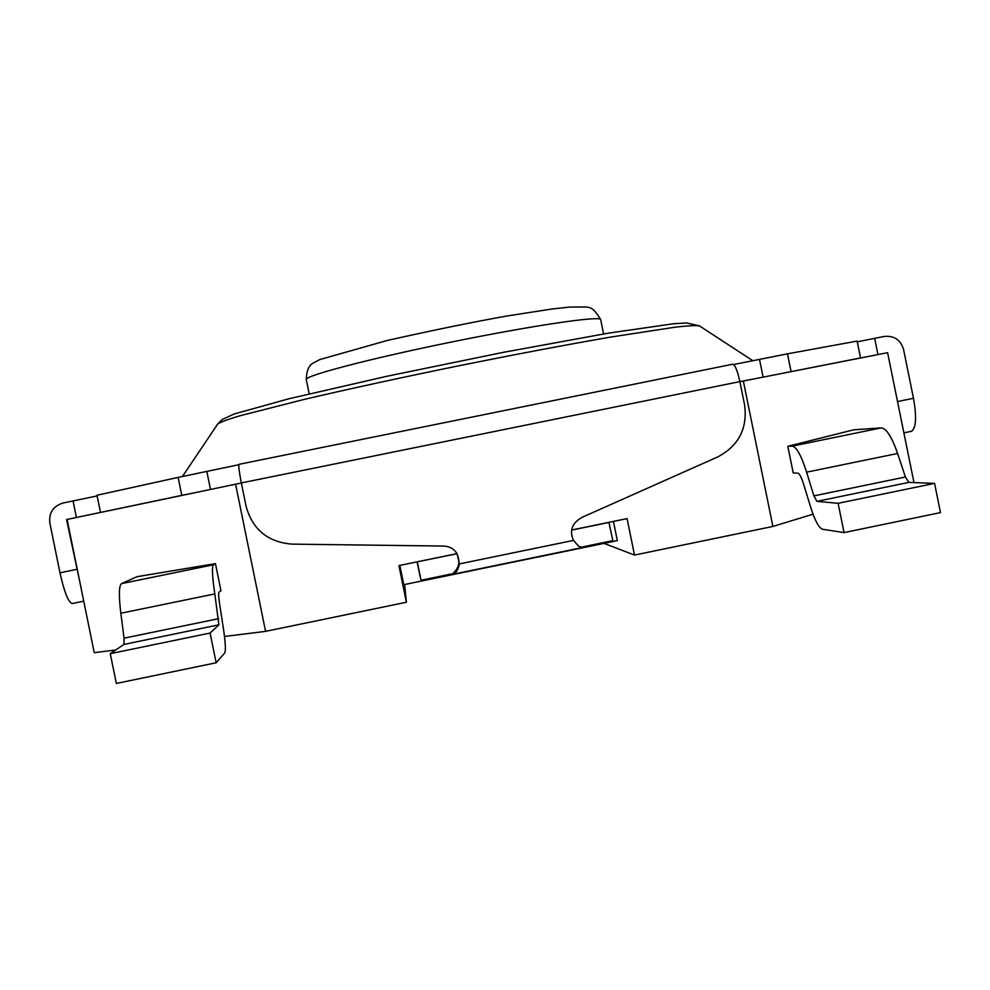 <?xml version="1.0" encoding="UTF-8"?>
<svg xmlns="http://www.w3.org/2000/svg" width="990" height="990" viewBox="0 0 990 990"><rect width="100%" height="100%" fill="white"/><g stroke="black" fill="none" stroke-linecap="round" stroke-linejoin="round"><path stroke-width="1.49" d="M455.945 552.197L456.86 553.744C460.511 561.38 459.113 568.025 452.653 573.717L453.036 574.274C456.019 573.26 458.147 569.807 459.422 563.916L573.47 540.404L578.556 546.121L582.405 547.557L579.2 546.48M459.422 563.916L457.132 553.992C454.2 548.67 449.237 546.034 442.233 546.047L292.001 544.129C267.844 542.173 252.537 529.539 246.089 506.236L241.337 482.922C239.135 471.624 238.38 465.424 239.097 464.298L732.761 364.209C735.026 364.716 737.402 370.507 739.876 381.608L744.554 404.65C747.722 428.336 738.8 445.748 717.799 456.885L582.244 517.263C572.072 522.856 569.139 530.566 573.47 540.404M613.429 521.408L617.339 540.627L403.759 584.706L399.824 565.389M241.362 483.033L235.595 484.197L265.567 631.36L406.395 602.242L398.933 565.575L456.86 553.744M813.025 514.206L772.881 526.445L634.491 555.068L627.078 518.599L571.762 529.984M456.811 553.658L417.273 561.8M772.881 526.445L743.341 381.014L739.901 381.719M406.395 602.242L404.625 584.521M265.567 631.36L224.495 636.471M115.706 649.997L94.236 652.658L67.085 519.441L181.789 495.384L178.126 477.403L238.85 464.718M913.98 482.588L887.597 352.688L778.759 374.059L860.545 357.922L857.13 341.092L787.471 353.838L791.072 371.559M857.575 358.578L860.545 357.922M235.595 484.197L102.366 512.065M194.448 492.81L181.789 495.384M66.578 519.577L80.004 582.788M897.522 401.556L913.473 398.289L903.561 349.47C900.615 339.855 894.193 335.511 884.28 336.439L857.278 341.835M913.473 398.289C916.802 417.285 916.121 428.286 911.431 431.306L910.949 431.38M733.689 364.518L787.471 353.838M100.485 512.387L96.983 495.26L178.126 477.403M72.505 603.455L72.183 603.541C68.322 602.242 64.263 591.995 59.982 572.789L49.834 522.98C48.782 512.808 53.175 506.15 63.014 503.031L97.119 495.928M634.491 555.068L603.974 543.386M216.154 662.768L116.35 683.459L110.274 653.672L123.923 644.428L124.059 638.179L120.83 613.243C118.689 595.473 118.924 585.597 121.547 583.617L137.09 576.675L215.449 563.632L213.432 564.783C211.761 566.565 212.207 576.279 214.805 593.913L218.901 624.814L210.103 633.043L216.154 662.768L224.668 653.103C225.93 650.801 225.497 642.56 223.381 628.378L219.607 603.888C218.567 596.896 218.369 592.985 219.013 592.144L220.968 590.683L215.449 563.632M778.759 374.059L743.341 381.014M844.062 532.595L940.5 512.597L934.572 483.38L908.832 482.39L905.417 476.994L897.596 453.47C891.78 436.788 886.335 428.262 881.261 427.878L853.689 429.833L787.805 446.304L793.225 472.997L797.73 473.121C799.425 473.468 801.331 476.982 803.447 483.64L810.624 507.078C814.906 520.616 818.891 528.004 822.579 529.254L844.062 532.595L838.109 503.316L816.911 501.361L813.904 495.879L806.615 472.18C801.219 455.375 796.43 446.688 792.248 446.131L787.805 446.304M608.924 522.336L612.847 540.651L581.464 547.136M452.653 573.717L421.035 580.239L417.112 561.825L419.946 575.747M571.75 530.096L609.135 522.398M417.297 561.899L421.035 580.239M934.572 483.38L838.109 503.316M110.274 653.672L210.103 633.043M753.006 360.818L699.72 326.069C697.207 325.264 689.164 325.611 675.601 327.108L609.939 337.194C565.092 344.978 514.07 354.643 456.86 366.176C399.688 377.908 348.938 388.959 304.611 399.304L240.236 415.689C227.168 419.611 219.631 422.433 217.627 424.153L182.432 476.524M306.269 379.554C306.553 370.507 309.016 364.926 313.657 362.81L319.782 359.58L386.904 340.56C432.939 330.214 473.121 322.01 507.425 315.921L551.715 309.041L569.832 307.048L586.587 306.987C589.929 308.026 592.639 306.182 600.695 319.646C601.4 315.451 533.746 325.264 451.923 341.934C370.087 358.566 303.992 375.965 306.269 379.554L309.177 393.859M739.876 381.608L241.337 482.922M877.957 354.581L874.677 338.394M763.104 377.14L759.528 359.506M210.499 489.444L206.848 471.574M76.428 517.498L73.062 500.989M59.982 572.789L76.725 569.361M582.33 547.569L453.148 574.225M881.261 427.878L792.248 446.131M897.596 453.47L806.615 472.18M905.417 476.994L813.904 495.879M908.832 482.39L816.911 501.361M121.547 583.617L213.432 564.783M123.923 644.428L218.901 624.814M124.059 638.179L218.604 618.676M120.83 613.243L214.805 593.913M699.398 325.858L686.639 322.963L673.485 323.755L608.033 333.209L503.601 352.292L386.385 376.373L288.87 398.784L234.135 413.993L222.131 419.562L217.837 423.831M600.695 319.646L603.603 333.952M903.882 432.853L911.431 431.306M83.742 601.165L72.183 603.541M457.132 553.992L456.489 553.076M453.036 574.274L582.405 547.569"/></g></svg>
